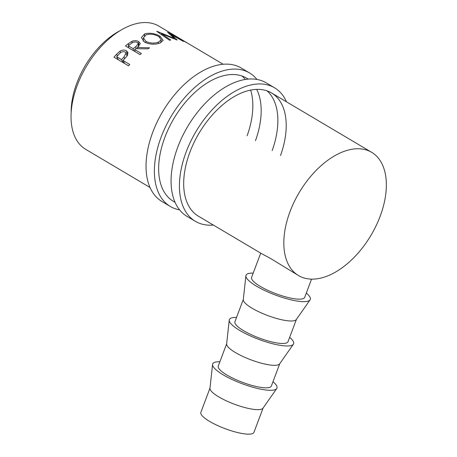 <?xml version="1.0" encoding="UTF-8"?>
<svg xmlns="http://www.w3.org/2000/svg" width="457" height="457" viewBox="0 0 457 457"><rect width="100%" height="100%" fill="white"/><g stroke="black" fill="none" stroke-linecap="round" stroke-linejoin="round"><path stroke-width="0.69" d="M179.584 209.866A77.621 45.26 -59.3 0 1 170.318 206.467A77.621 45.26 -59.3 0 1 161.138 137.071A77.621 45.26 -59.3 0 1 249.516 72.937A77.621 45.26 -59.3 0 1 256.943 79.444M170.318 206.467L161.978 201.52A77.621 45.26 -59.3 0 1 152.798 132.124A77.621 45.26 -59.3 0 1 241.176 67.99L249.516 72.937M175.082 202.348L173.369 201.331A71.652 41.781 -59.3 0 1 164.891 137.277A71.652 41.781 -59.3 0 1 246.472 78.078A71.652 41.781 -59.3 0 1 248.065 79.107M242.05 76.016A71.652 41.781 -59.3 0 1 245.238 79.455M250.636 90.075A71.652 41.781 -59.3 0 1 247.134 135.74M256.697 89.361A71.652 41.781 -59.3 0 1 255.474 140.693M213.373 225.061A77.621 45.26 -59.3 0 1 195.356 221.314A77.621 45.26 -59.3 0 1 186.176 151.924A77.621 45.26 -59.3 0 1 274.554 87.79A77.621 45.26 -59.3 0 1 286.476 101.802M195.356 221.314L187.01 216.367A77.621 45.26 -59.3 0 1 177.83 146.971A77.621 45.26 -59.3 0 1 266.208 82.837L274.554 87.79M298.535 275.571A71.652 41.781 -59.3 0 1 290.058 211.517A71.652 41.781 -59.3 0 1 371.638 152.312A71.652 41.781 -59.3 0 1 380.115 216.372A71.652 41.781 -59.3 0 1 298.535 275.571L270.778 258.593L261.13 253.389L198.401 216.178A71.652 41.781 -59.3 0 1 189.923 152.124A71.652 41.781 -59.3 0 1 271.504 92.925A71.652 41.781 -59.3 0 1 280.512 155.54M267.088 90.863A71.652 41.781 -59.3 0 1 272.166 150.587M212.568 364.435L209.974 388.284A28.363 6.718 20.6 0 0 218.794 396.904A28.363 6.718 20.6 0 0 245.615 407.758A28.363 6.718 20.6 0 0 262.975 408.204L276.731 388.553A34.332 8.129 -159.4 0 1 255.72 388.01A34.332 8.129 -159.4 0 1 223.245 374.871A34.332 8.129 -159.4 0 1 212.568 364.435A34.332 8.129 -159.4 0 1 219.886 361.767M209.997 388.073L200.863 412.38A28.363 6.718 20.6 0 0 209.586 421.394A28.363 6.718 20.6 0 0 237.166 432.442A28.363 6.718 20.6 0 0 253.961 432.333L263.095 408.032M272.983 381.721A34.332 8.129 -159.4 0 1 276.731 388.553M229.231 320.106L226.638 343.955A28.363 6.718 20.6 0 0 235.458 352.576A28.363 6.718 20.6 0 0 262.278 363.429A28.363 6.718 20.6 0 0 279.633 363.875L293.388 344.224A34.332 8.129 -159.4 0 1 272.378 343.681A34.332 8.129 -159.4 0 1 239.908 330.542A34.332 8.129 -159.4 0 1 229.231 320.106A34.332 8.129 -159.4 0 1 236.549 317.438M279.758 363.703L271.372 386.011A28.363 6.718 -159.4 0 1 254.578 386.119A28.363 6.718 -159.4 0 1 226.998 375.071A28.363 6.718 -159.4 0 1 218.275 366.051L226.661 343.744M289.647 337.392A34.332 8.129 -159.4 0 1 293.388 344.224M245.895 275.777L243.295 299.626A28.363 6.718 20.6 0 0 252.115 308.247A28.363 6.718 20.6 0 0 278.941 319.1A28.363 6.718 20.6 0 0 296.296 319.546L310.052 299.895A34.332 8.129 -159.4 0 1 289.041 299.352A34.332 8.129 -159.4 0 1 256.571 286.213A34.332 8.129 -159.4 0 1 245.895 275.777A34.332 8.129 -159.4 0 1 253.212 273.109M296.416 319.374L288.036 341.682A28.363 6.718 -159.4 0 1 271.241 341.79A28.363 6.718 -159.4 0 1 243.661 330.742A28.363 6.718 -159.4 0 1 234.938 321.722L243.318 299.421M306.31 293.063A34.332 8.129 -159.4 0 1 310.052 299.895M71.155 112.89A65.682 38.297 -59.3 0 1 76.856 83.037A65.682 38.297 -59.3 0 1 119.848 30.79M113.947 57.171A71.652 41.781 -59.3 0 1 116.604 54.257L119.991 51.178C122.316 49.842 124.453 49.722 126.412 50.824L127.994 52.595L127.286 55.68L123.99 59.427A71.652 41.781 -59.3 0 0 123.019 60.484L129.759 64.483A71.652 41.781 -59.3 0 0 128.548 65.831L113.947 57.171M223.153 64.248L188.061 43.432A71.652 41.781 -59.3 0 0 186.199 42.432L171.598 33.772A71.652 41.781 -59.3 0 1 173.46 34.772A71.652 41.781 -59.3 0 1 174.197 35.229M179.447 38.325A71.652 41.781 -59.3 0 0 178.561 37.822L174.071 35.155A71.652 41.781 -59.3 0 1 174.957 35.657L179.447 38.325A71.652 41.781 -59.3 0 1 180.189 38.782M186.565 42.541A71.652 41.781 -59.3 0 0 185.679 42.044L180.058 38.708A71.652 41.781 -59.3 0 1 180.943 39.211L186.565 42.541A71.652 41.781 -59.3 0 1 187.301 42.998M176.893 39.953A71.652 41.781 -59.3 0 1 177.156 39.976L171.169 34.538L182.823 41.101A71.652 41.781 -59.3 0 1 183.88 41.456L167.713 32.287A71.652 41.781 -59.3 0 0 167.559 32.241L174.397 38.411L156.888 31.305A71.652 41.781 -59.3 0 0 156.711 31.322L169.478 40.193A71.652 41.781 -59.3 0 1 170.741 40.039L161.527 33.681L176.893 39.953M125.464 45.94A71.652 41.781 -59.3 0 1 128.4 43.615L131.953 41.324C134.392 40.365 136.632 40.45 138.665 41.576L140.293 43.712L137.346 47.471L149.553 47.802A71.652 41.781 -59.3 0 0 147.897 48.842L135.712 48.705A71.652 41.781 -59.3 0 0 134.638 49.539L141.379 53.538A71.652 41.781 -59.3 0 0 140.065 54.6L125.464 45.94M144.606 33.932C149.747 32.567 154.877 33.332 160.001 36.223L163.223 40.399L160.076 42.992C154.929 44.803 149.776 44.529 144.618 42.17L141.379 37.577L144.606 33.932L144.349 35.914M150.05 187.501L85.75 149.365A71.652 41.781 -59.3 0 1 77.273 85.31A71.652 41.781 -59.3 0 1 158.853 26.106L173.46 34.772M311.543 279.141L304.693 297.353A28.363 6.718 -159.4 0 1 287.904 297.461A28.363 6.718 -159.4 0 1 260.324 286.413A28.363 6.718 -159.4 0 1 251.596 277.393L260.713 253.138M119.991 51.178L120.579 52.732M126.412 50.824L127.674 55.011M123.019 60.484L124.641 63.512M123.95 57.062L126.035 53.041L125.138 52.001C122.87 51.235 120.877 51.915 119.157 54.046A71.652 41.781 -59.3 0 0 116.649 56.708L121.522 59.599L123.95 57.062L124.681 58.69M121.522 59.599L123.144 62.626M116.649 56.708L118.277 59.741M161.275 34.475L161.527 33.681M170.907 35.103L171.169 34.538M174.237 38.811L174.397 38.411M131.953 41.324L132.102 42.929M138.665 41.576L138.842 46.266M137.346 47.471L137.517 48.682M134.638 49.539L135.049 51.624M135.86 46.603L138.277 43.741L137.323 42.415C135.004 41.564 132.907 41.975 131.033 43.655A71.652 41.781 -59.3 0 0 128.274 45.769L133.141 48.653L135.86 46.603L136.146 48.699M133.141 48.653L133.553 50.738M128.274 45.769L128.685 47.848M160.001 36.223L159.761 37.194M145.914 42.832L145.954 41.438C150.153 43.364 154.34 43.592 158.522 42.124L161.292 39.788L158.716 36.497C154.535 34.218 150.353 33.652 146.166 34.795L143.412 37.84L145.954 41.438M158.339 43.546L158.522 42.124M116.604 54.257L117.398 55.903M128.4 43.615L128.691 45.437M371.638 152.312L271.504 92.925M248.191 79.095L246.472 78.078M126.035 53.041L127.057 55.994M138.277 43.741L138.488 46.574M160.721 42.724L161.292 39.788M143.212 41.164L143.412 37.84"/></g></svg>

